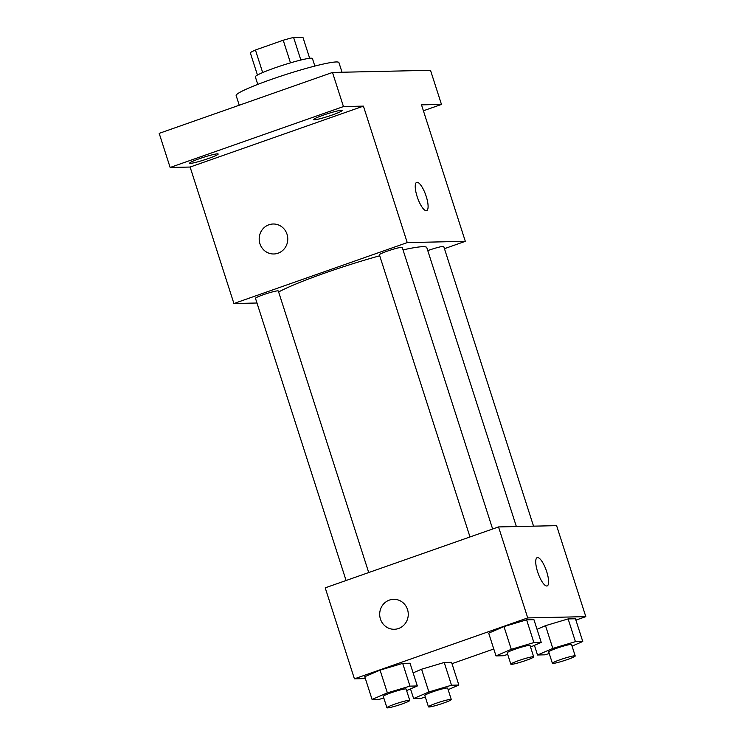 <?xml version="1.0" encoding="UTF-8"?>
<svg xmlns="http://www.w3.org/2000/svg" width="745" height="745" viewBox="0 0 745 745"><rect width="100%" height="100%" fill="white"/><g stroke="black" fill="none" stroke-linecap="round" stroke-linejoin="round"><path stroke-width="1.12" d="M262.678 72.563L255.433 50.008A28.496 2.57 162.2 0 0 250.273 52.681L257.453 75.049M255.433 50.008L283.221 40.239A28.496 2.57 162.2 0 1 293.595 37.455L302.908 37.25L309.669 58.287M300.85 60.038L293.595 37.455M257.761 84.399L255.349 76.875A29.986 2.701 -17.8 0 1 278.891 66.51A29.986 2.701 -17.8 0 1 310.972 58.194A29.986 2.701 -17.8 0 1 312.444 58.548L314.856 66.072M290.485 62.859L283.221 40.239M342.029 72.237L338.928 62.589A53.975 4.861 162.2 0 0 286.061 74.453A53.975 4.861 162.2 0 0 236.156 95.584L239.247 105.222M256.978 303.01L233.921 303.522L190.105 167.048L170.139 167.476L159.188 133.364L332.494 72.451L430.508 70.3L441.468 104.421L423.402 110.772M170.139 167.476L343.454 106.563L332.494 72.451M343.454 106.563L363.42 106.125L407.236 242.6L465.318 241.333L421.502 104.859L441.468 104.421M426.205 196.373A14.993 4.33 -109.4 0 1 426.643 210.621A14.993 4.33 -109.4 0 1 417.582 197.909A14.993 4.33 -109.4 0 1 416.697 182.329A14.993 4.33 -109.4 0 1 426.205 196.373M217.447 153.843A14.993 1.35 -17.8 0 1 218.183 154.019A14.993 1.35 -17.8 0 1 206.412 159.197A14.993 1.35 -17.8 0 1 190.375 163.36A14.993 1.35 -17.8 0 1 189.64 163.183A14.993 1.35 -17.8 0 1 201.411 158.005A14.993 1.35 -17.8 0 1 217.447 153.843M341.368 110.288A14.993 1.35 -17.8 0 1 342.104 110.465A14.993 1.35 -17.8 0 1 330.333 115.652A14.993 1.35 -17.8 0 1 314.288 119.805A14.993 1.35 -17.8 0 1 313.552 119.628A14.993 1.35 -17.8 0 1 325.332 114.451A14.993 1.35 -17.8 0 1 341.368 110.288M190.105 167.048L363.42 106.125M516.36 526.538L426.81 247.638A81.075 7.301 162.2 0 0 403.026 249.892M379.717 255.786A81.075 7.301 162.2 0 0 278.639 291.993M233.921 303.522L407.236 242.6M465.318 241.333L444.448 248.662M368.719 572.551L278.313 290.988A11.995 1.08 162.2 0 0 266.561 293.632A11.995 1.08 162.2 0 0 255.479 298.326L346.08 580.504M533.541 526.166L443.759 246.53A11.995 1.08 162.2 0 0 427.77 250.609M492.631 528.997L402.235 247.433A11.995 1.08 162.2 0 0 390.482 250.078A11.995 1.08 162.2 0 0 379.391 254.771L469.993 536.959M273.806 253.98A14.993 14.285 88.7 0 1 259.409 241.557A14.993 14.285 88.7 0 1 268.917 224.776A14.993 14.285 88.7 0 1 273.145 224.003A14.993 14.285 88.7 0 1 287.766 238.679A14.993 14.285 88.7 0 1 273.806 253.98A14.993 14.285 88.7 0 1 259.4 241.557A14.993 14.285 88.7 0 1 268.908 224.776A14.993 14.285 88.7 0 1 273.145 224.003M416.697 182.339A14.993 4.33 -109.4 0 1 426.196 196.382A14.993 4.33 -109.4 0 1 426.634 210.621M365.376 678.583L354.424 678.825L325.211 587.842L498.526 526.929L556.608 525.653L585.812 616.636L575.904 620.119M354.424 678.825L527.73 617.912L498.526 526.929M527.73 617.912L585.812 616.636M537.192 557.642A14.993 4.33 -109.4 0 1 546.7 571.685A14.993 4.33 -109.4 0 1 547.137 585.924A14.993 4.33 -109.4 0 1 538.076 573.222A14.993 4.33 -109.4 0 1 537.201 557.642A14.993 4.33 -109.4 0 1 546.709 571.685A14.993 4.33 -109.4 0 1 547.137 585.933M383.796 697.981L379.41 699.294L372.072 699.453L364.771 676.711L380.062 670.128L402.682 663.385L410.02 663.218L402.682 663.385L380.062 670.128L387.363 692.869L409.983 686.126L417.321 685.968L406.612 690.578M545.508 625.66L537.033 629.311L545.508 625.66L568.128 618.918L575.466 618.76L568.128 618.918L545.508 625.66L552.809 648.411L575.429 641.668L582.767 641.501L572.058 646.12M493.777 648.988L451.982 663.674M507.718 654.436L503.331 655.74L495.993 655.898L488.692 633.157L503.974 626.573L526.603 619.831L533.932 619.672L526.603 619.831L503.974 626.573L511.284 649.314L533.904 642.572L541.243 642.413L530.524 647.023M421.586 669.215L413.112 672.865L421.586 669.215L444.216 662.473L451.545 662.314L444.216 662.473L421.586 669.215L428.887 691.965L451.517 685.223L458.846 685.055L448.136 689.674M394.301 629.283A14.993 14.285 88.7 0 1 379.903 616.86A14.993 14.285 88.7 0 1 389.412 600.079A14.993 14.285 88.7 0 1 393.649 599.306A14.993 14.285 88.7 0 1 408.26 613.982A14.993 14.285 88.7 0 1 394.301 629.283A14.993 14.285 88.7 0 1 379.903 616.86A14.993 14.285 88.7 0 1 389.412 600.079A14.993 14.285 88.7 0 1 393.649 599.306M425.321 697.078L420.934 698.382L413.605 698.54L428.887 691.965M451.293 699.508L447.643 688.138A11.995 1.08 162.2 0 0 435.899 690.773A11.995 1.08 162.2 0 0 424.808 695.467L428.459 706.837A11.995 1.08 162.2 0 0 443.508 703.094A11.995 1.08 162.2 0 0 451.293 699.508A11.995 1.08 162.2 0 0 439.55 702.144A11.995 1.08 162.2 0 0 428.459 706.837M451.517 685.223L444.216 662.473M458.846 685.055L451.545 662.314M413.605 698.54L410.504 688.902M372.072 699.453L387.363 692.869M409.769 700.421L406.118 689.041A11.995 1.08 162.2 0 0 394.366 691.686A11.995 1.08 162.2 0 0 383.275 696.379L386.925 707.75A11.995 1.08 162.2 0 0 401.974 704.006A11.995 1.08 162.2 0 0 409.769 700.421A11.995 1.08 162.2 0 0 398.016 703.057A11.995 1.08 162.2 0 0 386.925 707.75M409.983 686.126L402.682 663.385M417.321 685.968L410.02 663.218M364.771 676.711L380.062 670.128M549.242 653.523L544.856 654.827L537.518 654.995L552.809 648.411M575.214 655.954L571.564 644.583A11.995 1.08 162.2 0 0 559.812 647.219A11.995 1.08 162.2 0 0 548.73 651.912L552.38 663.283A11.995 1.08 162.2 0 0 567.429 659.539A11.995 1.08 162.2 0 0 575.214 655.954A11.995 1.08 162.2 0 0 563.462 658.589A11.995 1.08 162.2 0 0 552.38 663.283M575.429 641.668L568.128 618.918M582.767 641.501L575.466 618.76M537.518 654.995L534.426 645.347M495.993 655.898L511.284 649.314M533.69 656.866L530.04 645.487A11.995 1.08 162.2 0 0 518.287 648.131A11.995 1.08 162.2 0 0 507.196 652.825L510.846 664.195A11.995 1.08 162.2 0 0 525.896 660.452A11.995 1.08 162.2 0 0 533.69 656.866A11.995 1.08 162.2 0 0 521.938 659.502A11.995 1.08 162.2 0 0 510.846 664.195M533.904 642.572L526.603 619.831M541.243 642.413L533.932 619.672M488.692 633.157L503.974 626.573"/></g></svg>
